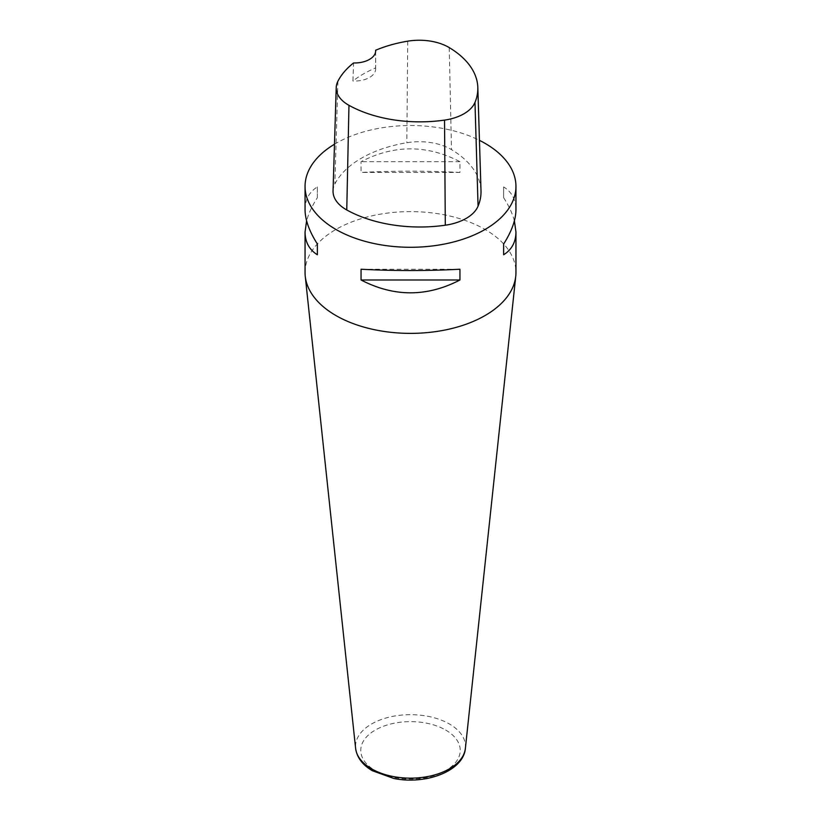 <?xml version="1.0" encoding="UTF-8"?>
<svg xmlns="http://www.w3.org/2000/svg" width="821" height="821" viewBox="0 0 821 821"><rect width="100%" height="100%" fill="white"/><g stroke="black" fill="none" stroke-linecap="round" stroke-linejoin="round"><path stroke-width="0.62" stroke-dasharray="4.11 3.08" d="M333.049 190.872A44.816 25.872 180 0 1 334.865 184.017A105.447 60.877 180 0 1 406.836 142.721A44.816 25.872 180 0 1 451.509 149.638A105.447 60.877 180 0 1 481.003 190.79M375.649 51.374L375.608 67.948A102.82 59.369 0 0 0 352.917 81.022L353.574 62.96M334.475 144.219A105.447 60.877 180 0 1 479.454 140.34M305.053 272.5A105.447 60.877 180 0 1 370.148 216.251A105.447 60.877 180 0 1 485.067 229.449A105.447 60.877 180 0 1 515.947 272.5M305.053 209.663C305.135 199.606 309.24 192.022 317.368 186.911L317.368 197.676C312.134 205.845 308.552 213.573 306.613 220.839M514.387 220.839C512.448 213.573 508.866 205.845 503.632 197.676L503.632 186.911C511.76 192.022 515.865 199.606 515.947 209.663M459.945 172.451C426.982 170.727 394.018 170.727 361.055 172.451L361.055 161.686C394.018 144.599 426.982 144.599 459.945 161.686L459.945 172.451L361.055 172.451M375.608 67.948A21.089 12.171 180 0 1 375.669 68.882A21.089 12.171 180 0 1 352.917 81.022M459.945 161.686L361.055 161.686M503.632 186.911L503.632 197.676M361.055 269.237L459.945 269.237M317.368 197.676L317.368 186.911M449.22 47.587L451.509 149.638M337.913 81.217L334.865 184.017M407.709 41.173L406.836 142.721M445.67 730.043A49.732 28.714 180 0 1 423.369 778.082A49.732 28.714 180 0 1 362.461 742.913A49.732 28.714 180 0 1 445.67 730.043M465.384 748.362A54.986 31.742 0 0 0 449.385 723.968A54.986 31.742 0 0 0 387.902 717.472A54.986 31.742 0 0 0 355.616 748.362M375.669 50.799L375.669 68.882"/><path stroke-width="1.23" d="M375.649 50.245A102.266 59.04 180 0 1 407.709 41.173A41.635 24.035 180 0 1 449.22 47.587A102.266 59.04 180 0 1 477.822 87.508L481.003 190.79A105.447 60.877 180 0 1 478.068 206.163A44.816 25.872 180 0 1 445.3 225.211A105.447 60.877 180 0 1 346.76 209.96A44.816 25.872 180 0 1 333.049 190.872L336.22 87.58A41.635 24.035 180 0 1 337.913 81.217A102.266 59.04 180 0 1 353.574 62.96A21.089 12.171 180 0 0 375.669 50.799A21.089 12.171 180 0 0 375.649 50.245L375.649 51.374M477.822 87.508A102.266 59.04 180 0 1 474.979 102.42A41.635 24.035 180 0 1 444.53 120.112A102.266 59.04 180 0 1 348.966 105.324A41.635 24.035 180 0 1 336.22 87.58M479.454 140.34A105.447 60.877 180 0 1 485.067 143.357A105.447 60.877 180 0 1 515.947 186.408A105.447 60.877 180 0 1 410.5 247.285A105.447 60.877 180 0 1 305.053 186.408A105.447 60.877 180 0 1 334.475 144.219M515.947 186.408L515.947 209.663C515.865 219.792 511.76 231.245 503.632 244.011L503.632 254.767C511.76 249.666 515.865 242.082 515.947 232.025L515.947 272.5A105.447 60.877 180 0 1 515.752 276.246A105.447 60.877 180 0 1 410.5 333.377A105.447 60.877 180 0 1 305.248 276.246A105.447 60.877 180 0 1 305.053 272.5L305.053 232.025C305.135 242.082 309.24 249.666 317.368 254.767L317.368 244.011C309.24 231.245 305.135 219.792 305.053 209.663L305.053 186.408M306.613 220.839L305.053 232.025M361.055 279.992C394.018 297.089 426.982 297.089 459.945 279.992L459.945 269.237C426.982 270.961 394.018 270.961 361.055 269.237L361.055 279.992L459.945 279.992M515.947 232.025L514.387 220.839M503.632 254.767L503.632 244.011M317.368 244.011L317.368 254.767M474.979 102.42L478.068 206.163M444.53 120.112L445.3 225.211M348.966 105.324L346.76 209.96M305.248 276.246L355.616 748.362A54.986 31.742 0 0 0 410.5 778.154A54.986 31.742 0 0 0 465.384 748.362L515.752 276.246M355.616 748.362C356.94 757.526 362.554 764.987 372.436 770.755L393.782 778.462C425.565 785.03 463.465 771.217 465.384 748.362"/></g></svg>
